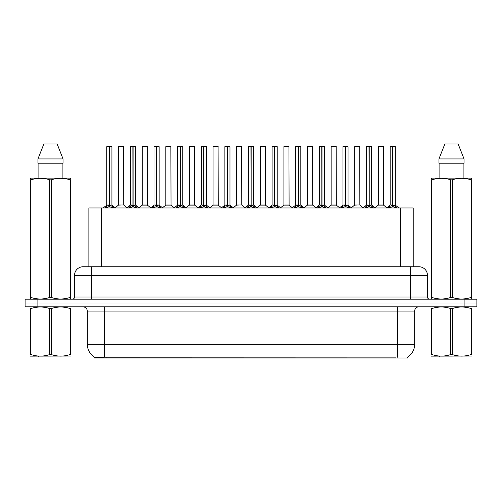 <?xml version="1.0" encoding="UTF-8"?>
<svg xmlns="http://www.w3.org/2000/svg" width="502" height="502" viewBox="0 0 502 502"><rect width="100%" height="100%" fill="white"/><g stroke="black" fill="none" stroke-linecap="round" stroke-linejoin="round"><path stroke-width="0.75" d="M86.055 266.769L88.873 266.769L88.873 207.953L413.215 207.953L413.215 266.769M407.467 357.11L407.467 357.982L94.614 357.982L94.614 357.16M87.329 344.341L104.378 344.341L104.378 311.096L87.329 311.096L87.329 344.341A14.916 14.916 0 0 0 94.702 357.211C95.807 357.644 99.032 357.644 104.378 357.211L395.915 357.135M407.298 357.211A14.916 14.916 0 0 0 414.671 344.341L414.671 311.096A4.261 4.261 0 0 1 418.932 306.835M37.888 299.161L476.9 299.161L476.9 303.001L25.1 303.001L25.1 306.835L37.888 306.835L37.888 303.001L25.1 303.001L25.1 299.161L37.888 299.161L37.888 303.001L476.9 303.001L476.9 306.835L37.888 306.835M427.459 275.297L74.541 275.297A8.521 8.521 0 0 1 83.068 266.769L418.932 266.769A8.521 8.521 0 0 1 427.459 275.297L427.459 297.033C427.572 298.313 428.281 299.023 429.587 299.161M74.541 275.297L74.541 297.033A2.133 2.133 0 0 1 72.413 299.161M104.912 208.054L106.462 206.416L109.254 205.004L109.254 206.491L109.405 204.967L109.405 146.571L111.921 146.659L111.921 204.967L109.474 205.004L112.272 206.416L113.822 208.054M106.807 146.659L109.254 146.571L106.807 146.659L106.807 204.967L109.254 205.004M109.254 146.571L106.895 146.571M111.921 146.659L109.474 146.571M109.329 146.571L109.329 204.967L112.002 205.136L109.756 205.136M109.254 146.659L109.367 204.967M108.514 146.571L110.22 146.571M109.474 205.004L109.474 206.491L109.405 204.967M109.474 204.967L109.474 146.659M112.272 206.416L112.272 207.953L109.474 206.491M109.254 206.491L106.462 207.96L106.462 206.416M123.724 204.967L123.643 146.571L118.616 146.659L118.616 204.967L123.73 204.967L121.057 204.967M121.133 146.571L118.698 146.571M121.817 204.967L118.616 204.967L115.265 207.784M128.525 208.054L130.074 206.416L132.867 205.004L132.867 206.491L133.017 204.967L133.017 146.571L135.534 146.659L135.534 204.967L133.086 205.004L135.885 206.416L137.435 208.054M130.42 146.659L132.873 146.571L130.42 146.659L130.42 204.967L132.867 205.004M132.873 146.571L130.507 146.571M135.534 146.659L133.086 146.571M132.942 146.571L132.942 204.967L135.615 205.136L133.369 205.136M132.867 146.659L132.98 204.967M132.126 146.571L133.833 146.571M133.086 205.004L133.086 206.491L133.017 204.967M133.086 204.967L133.086 146.659M135.885 206.416L135.885 207.953L133.086 206.491M132.867 206.491L130.074 207.96L130.074 206.416M152.137 208.054L153.687 206.416L156.48 205.004L156.48 206.491L156.63 204.967L156.63 146.571L159.147 146.659L159.147 204.967L156.699 204.973L156.706 206.491L156.63 204.967L159.147 204.967L156.982 205.136L159.498 206.416L161.048 208.054M154.032 146.659L156.486 146.571L154.032 146.659L154.032 204.967L156.48 205.004M156.486 146.571L154.12 146.571M159.147 146.659L156.699 146.571M156.555 146.571L156.63 204.967M156.48 146.659L156.593 204.967M155.739 146.571L157.446 146.571M156.699 204.967L156.699 146.659M159.498 206.416L159.498 207.953L156.706 206.491M156.48 206.491L153.687 207.96L153.687 206.416M175.75 208.054L177.3 206.416L180.092 205.004L180.092 206.491L180.243 204.967L180.243 146.571L182.759 146.659L182.759 204.967L180.318 205.004L183.111 206.416L184.661 208.054M177.645 146.659L180.099 146.571L177.645 146.659L177.645 204.967L180.092 205.004M180.099 146.571L177.733 146.571M182.759 146.659L180.312 146.571M180.168 146.571L180.168 204.967L182.841 205.136L180.594 205.136M180.092 146.659L180.205 204.967M179.352 146.571L181.059 146.571M180.318 205.004L180.318 206.491L180.243 204.967M180.312 204.967L180.318 146.659M183.111 206.416L183.111 207.953L180.318 206.491M180.092 206.491L177.3 207.96L177.3 206.416M199.363 208.054L200.913 206.416L203.705 205.004L203.705 206.491L203.856 204.967L203.856 146.571L206.372 146.659L206.372 204.967L203.931 205.004L206.724 206.416L208.274 208.054M201.258 146.659L203.712 146.571L201.258 146.659L201.258 204.967L203.705 205.004M203.712 146.571L201.346 146.571M206.372 146.659L203.925 146.571M203.781 146.571L203.781 204.967L206.454 205.136L204.207 205.136M203.705 146.659L203.818 204.967M202.965 146.571L204.672 146.571M203.931 205.004L203.931 206.491L203.856 204.967M203.931 204.967L203.931 146.659M206.724 206.416L206.724 207.953L203.931 206.491M203.705 206.491L200.913 207.96L200.913 206.416M145.429 204.967L142.148 205.136L147.419 205.136L147.255 146.571L142.229 146.659L142.229 204.967L147.343 204.967L144.67 204.967M144.745 146.571L142.311 146.571M169.042 204.967L165.76 205.136L171.031 205.136L170.868 146.571L165.842 146.659L165.842 204.967L170.956 204.967L168.283 204.967M168.358 146.571L165.924 146.571M192.655 204.967L189.373 205.136L194.644 205.136L194.481 146.571L189.455 146.659L189.455 204.967L194.569 204.967L191.896 204.967M191.155 146.571L189.536 146.571M70.801 356.056L30.202 356.125M70.801 354.832L70.801 354.556C70.801 356.621 70.801 356.621 70.801 354.556L70.048 354.556L70.048 308.561C63.81 306.496 57.548 306.496 51.254 308.561L49.748 308.561C43.511 306.496 37.248 306.496 30.961 308.561L30.202 308.561C30.202 306.496 30.202 306.496 30.202 308.561L30.202 308.278M51.254 308.561L51.254 354.556C57.498 356.621 63.76 356.621 70.048 354.556M51.254 354.556L49.748 354.556L49.748 308.561M70.801 308.284L70.801 308.561C70.801 306.496 70.801 306.496 70.801 308.561L70.048 308.561M70.801 308.561L70.801 354.556M30.961 308.561L30.961 354.556L30.202 354.556L30.202 308.561M30.961 354.556C37.198 356.621 43.461 356.621 49.748 354.556M30.202 354.556C30.202 356.621 30.202 356.621 30.202 354.556M471.798 356.056L431.199 356.125M471.798 354.832L471.798 354.556C471.798 356.621 471.798 356.621 471.798 354.556L471.039 354.556L471.039 308.561C464.802 306.496 458.539 306.496 452.252 308.561L450.746 308.561C444.502 306.496 438.24 306.496 431.952 308.561L431.199 308.561C431.199 306.496 431.199 306.496 431.199 308.561L431.199 308.278M452.252 308.561L452.252 354.556C458.489 356.621 464.752 356.621 471.039 354.556M452.252 354.556L450.746 354.556L450.746 308.561M471.798 308.284L471.798 308.561C471.798 306.496 471.798 306.496 471.798 308.561L471.039 308.561M471.798 308.561L471.798 354.556M431.952 308.561L431.952 354.556L431.199 354.556L431.199 308.561M431.952 354.556C438.19 356.621 444.452 356.621 450.746 354.556M431.199 354.556C431.199 356.621 431.199 356.621 431.199 354.556M70.537 299.161L70.801 297.441L70.048 297.441L70.048 179.835C63.81 177.777 57.548 177.777 51.254 179.835L49.748 179.835C43.511 177.777 37.248 177.777 30.961 179.835L30.202 179.835L30.202 178.668L31.193 178.116L30.202 178.668L30.202 297.975M51.254 179.835L51.254 297.441C57.498 299.506 63.76 299.506 70.048 297.441M51.254 297.441L49.748 297.441L49.748 179.835M30.961 179.835L30.961 297.441C37.198 299.506 43.461 299.506 49.748 297.441M30.961 297.441L30.202 297.441L30.471 299.161M70.801 184.51L70.801 178.668L69.816 178.116L70.801 178.668L70.801 179.835L70.048 179.835M69.816 178.116L31.193 178.116M38.88 163.2L38.88 178.116M62.129 178.116L62.129 163.2L62.129 178.116M57.159 144.018L63.057 158.933L63.057 163.2L37.945 163.2L37.945 158.933L43.85 144.018L37.945 158.933L63.057 158.933L57.159 144.018L43.85 144.018M70.801 297.975L70.801 179.835M471.529 299.161L471.798 297.441L471.039 297.441L471.039 179.835C464.802 177.777 458.539 177.777 452.252 179.835L450.746 179.835C444.502 177.777 438.24 177.777 431.952 179.835L431.199 179.835L431.199 178.668L432.184 178.116L431.199 178.668L431.199 297.975M452.252 179.835L452.252 297.441C458.489 299.506 464.752 299.506 471.039 297.441M452.252 297.441L450.746 297.441L450.746 179.835M431.952 179.835L431.952 297.441C438.19 299.506 444.452 299.506 450.746 297.441M431.952 297.441L431.199 297.441L431.463 299.161M471.798 184.51L471.798 178.668L470.807 178.116L471.798 178.668L471.798 179.835L471.039 179.835M470.807 178.116L432.184 178.116M439.871 163.2L439.871 178.116M463.12 178.116L463.12 163.2M458.15 144.018L464.055 158.933L464.055 163.2L438.943 163.2L438.943 158.933L444.841 144.018L438.943 158.933L464.055 158.933L458.15 144.018L444.841 144.018M471.798 297.975L471.798 179.835M222.976 208.054L224.526 206.416L227.318 205.004L227.318 206.491L227.469 204.967L227.469 146.571L229.985 146.659L229.985 204.967L227.544 205.004L230.336 206.416L231.886 208.054M224.871 146.659L227.324 146.571L224.871 146.659L224.871 204.967L227.318 205.004M227.324 146.571L224.959 146.571M229.985 146.659L227.538 146.571M227.393 146.571L227.393 204.967L230.067 205.136L227.82 205.136M227.318 146.659L227.431 204.967M226.578 146.571L228.284 146.571M227.544 205.004L227.544 206.491L227.469 204.967M227.544 204.967L227.544 146.659M230.336 206.416L230.336 207.953L227.544 206.491M227.318 206.491L224.526 207.96L224.526 206.416M246.589 208.054L248.139 206.416L250.931 205.004L250.931 206.491L251.082 204.967L251.082 146.571L253.598 146.659L253.598 204.967L251.157 205.004L253.949 206.416L255.499 208.054M248.484 146.659L250.937 146.571L248.484 146.659L248.484 204.967L250.931 205.004M250.937 146.571L248.572 146.571M253.598 146.659L251.151 146.571M251.006 146.571L251.006 204.967L253.679 205.136L251.433 205.136M250.931 146.659L251.044 204.967M250.191 146.571L251.897 146.571M251.157 205.004L251.157 206.491L251.082 204.967M251.157 204.967L251.157 146.659M253.949 206.416L253.949 207.953L251.157 206.491M250.931 206.491L248.139 207.96L248.139 206.416M270.202 208.054L271.751 206.416L274.544 205.004L274.544 206.491L274.694 204.967L274.694 146.571L277.211 146.659L277.211 204.967L274.77 205.004L277.562 206.416L279.112 208.054M272.097 146.659L274.55 146.571L272.097 146.659L272.097 204.967L274.544 205.004M274.55 146.571L272.184 146.571M277.211 146.659L274.763 146.571M274.619 146.571L274.619 204.967L277.292 205.136L275.046 205.136M274.544 146.659L274.657 204.967M273.803 146.571L275.51 146.571M274.77 205.004L274.77 206.491L274.694 204.967M274.77 204.967L274.77 146.659M277.562 206.416L277.562 207.953L274.77 206.491M274.544 206.491L271.751 207.96L271.751 206.416M216.268 204.967L212.986 205.136L218.257 205.136L218.094 146.571L213.068 146.659L213.068 204.967L218.182 204.967L215.515 204.967M214.768 146.571L213.149 146.571M241.788 204.967L241.707 146.571L236.68 146.659L236.68 204.967L241.795 204.967L239.128 204.967M238.381 146.571L236.762 146.571M239.881 204.967L236.68 204.967L233.336 207.784M263.494 204.967L260.212 205.136L265.483 205.136L265.32 146.571L260.293 146.659L260.293 204.967L265.407 204.967L262.741 204.967M261.994 146.571L260.375 146.571M293.814 208.054L295.364 206.416L298.157 205.004L298.157 206.491L298.307 204.967L298.307 146.571L300.823 146.659L300.823 204.967L298.383 205.004L301.175 206.416L302.725 208.054M295.709 146.659L298.163 146.571L295.709 146.659L295.709 204.967L298.157 205.004M298.163 146.571L295.797 146.571M300.823 146.659L298.376 146.571M298.232 146.571L298.232 204.967L300.905 205.136L298.659 205.136M298.157 146.659L298.27 204.967M297.416 146.571L299.123 146.571M298.383 205.004L298.383 206.491L298.307 204.967M298.383 204.967L298.383 146.659M301.175 206.416L301.175 207.953L298.383 206.491M298.157 206.491L295.364 207.96L295.364 206.416M317.427 208.054L318.977 206.416L321.769 205.004L321.769 206.491L321.92 204.967L321.92 146.571L324.436 146.659L324.436 204.967L321.995 205.004L324.788 206.416L326.338 208.054M319.322 146.659L321.776 146.571L319.322 146.659L319.322 204.967L321.769 205.004M321.776 146.571L319.41 146.571M324.436 146.659L321.989 146.571M321.845 146.571L321.845 204.967L324.518 205.136L322.271 205.136M321.769 146.659L321.882 204.967M321.029 146.571L322.736 146.571M321.995 205.004L321.995 206.491L321.92 204.967M321.995 204.967L321.995 146.659M324.788 206.416L324.788 207.953L321.995 206.491M321.769 206.491L318.977 207.96L318.977 206.416M341.04 208.054L342.59 206.416L345.382 205.004L345.382 206.491L345.533 204.967L345.533 146.571L348.049 146.659L348.049 204.967L345.608 205.004L348.401 206.416L349.95 208.054M342.935 146.659L345.389 146.571L342.935 146.659L342.935 204.967L345.382 205.004M345.389 146.571L343.023 146.571M348.049 146.659L345.602 146.571M345.458 146.571L345.458 204.967L348.131 205.136L345.884 205.136M345.382 146.659L345.495 204.967M344.642 146.571L346.349 146.571M345.608 205.004L345.608 206.491L345.533 204.967M345.608 204.967L345.608 146.659M348.401 206.416L348.401 207.953L345.608 206.491M345.382 206.491L342.59 207.96L342.59 206.416M364.653 208.054L366.203 206.416L368.995 205.004L368.995 206.491L369.146 204.967L369.146 146.571L371.662 146.659L371.662 204.967L369.221 205.004L372.013 206.416L373.563 208.054M366.548 146.659L369.001 146.571L366.548 146.659L366.548 204.967L368.995 205.004M369.001 146.571L366.636 146.571M371.662 146.659L369.215 146.571M369.07 146.571L369.07 204.967L371.744 205.136L369.497 205.136M368.995 146.659L369.108 204.967M368.255 146.571L369.961 146.571M369.221 205.004L369.221 206.491L369.146 204.967M369.221 204.967L369.221 146.659M372.013 206.416L372.013 207.953L369.221 206.491M368.995 206.491L366.203 207.96L366.203 206.416M388.266 208.054L389.816 206.416L392.608 205.004L392.608 206.491L392.759 204.967L392.759 146.571L395.275 146.659L395.275 204.967L392.834 205.004L395.626 206.416L397.176 208.054M390.161 146.659L392.614 146.571L390.161 146.659L390.161 204.967L392.608 205.004M392.614 146.571L390.249 146.571M395.275 146.659L392.828 146.571M392.683 146.571L392.683 204.967L395.356 205.136L393.11 205.136M392.608 146.659L392.721 204.967M391.867 146.571L393.574 146.571M392.834 205.004L392.834 206.491L392.759 204.967M392.834 204.967L392.834 146.659M395.626 206.416L395.626 207.953L392.834 206.491M392.608 206.491L389.816 207.96L389.816 206.416M287.106 204.967L283.825 205.136L289.096 205.136L288.932 146.571L283.906 146.659L283.906 204.967L289.02 204.967L286.353 204.967M285.607 146.571L283.988 146.571M310.719 204.967L307.437 205.136L312.708 205.136L312.545 146.571L307.519 146.659L307.519 204.967L312.633 204.967L309.966 204.967M309.219 146.571L307.6 146.571M334.332 204.967L331.05 205.136L336.321 205.136L336.158 146.571L331.132 146.659L331.132 204.967L336.246 204.967L333.579 204.967M332.839 146.571L331.213 146.571M359.852 204.967L359.771 146.571L354.745 146.659L354.745 204.967L359.859 204.967L357.192 204.967M356.451 146.571L354.826 146.571M357.945 204.967L354.745 204.967L351.4 207.784M381.558 204.967L378.276 205.136L383.547 205.136L383.384 146.571L378.357 146.659L378.357 204.967L383.472 204.967L380.805 204.967M380.064 146.571L378.439 146.571M395.959 357.982L395.959 357.135M106.123 357.982L106.123 357.135M101.655 266.769L101.655 207.953M400.427 266.769L400.427 207.953M397.622 306.835L397.622 311.096L104.378 311.096L104.378 306.835M414.671 311.096L397.622 311.096L397.622 344.341L414.671 344.341M397.622 357.211L397.622 344.341L104.378 344.341L104.378 357.211M464.112 306.835L464.112 299.161M91.59 299.161L91.59 266.769M74.541 297.033L427.459 297.033M410.41 266.769L410.41 299.161M108.972 205.136L106.807 204.967L109.254 204.973M106.01 206.799L106.01 207.953M112.718 206.799L112.718 207.953M123.73 204.967L118.535 205.136M123.73 146.659L118.616 146.659M132.584 205.136L130.42 204.967L132.867 204.973M129.623 206.799L129.623 207.953M136.331 206.799L136.331 207.953M156.197 205.136L154.032 204.967L156.48 204.973M153.235 206.799L153.235 207.953M159.943 206.799L159.943 207.953M179.81 205.136L177.645 204.967L180.092 204.973M176.848 206.799L176.848 207.953M183.556 206.799L183.556 207.953M203.423 205.136L201.258 204.967L203.705 204.973M200.461 206.799L200.461 207.953M207.169 206.799L207.169 207.953M147.343 146.659L142.229 146.659M170.956 146.659L165.842 146.659M194.569 146.659L189.455 146.659M227.036 205.136L224.871 204.967L227.318 204.973M224.074 206.799L224.074 207.953M230.782 206.799L230.782 207.953M250.649 205.136L248.484 204.967L250.931 204.973M247.687 206.799L247.687 207.953M254.395 206.799L254.395 207.953M274.261 205.136L272.097 204.967L274.544 204.973M271.306 206.799L271.306 207.953M278.008 206.799L278.008 207.953M218.182 146.659L213.068 146.659M241.795 204.967L236.599 205.136M241.795 146.659L236.68 146.659M265.407 146.659L260.293 146.659M297.874 205.136L295.709 204.967L298.157 204.973M294.919 206.799L294.919 207.953M301.62 206.799L301.62 207.953M321.487 205.136L319.322 204.967L321.769 204.973M318.532 206.799L318.532 207.953M325.233 206.799L325.233 207.953M345.1 205.136L342.941 204.967L345.382 204.973M342.144 206.799L342.144 207.953M348.846 206.799L348.846 207.953M368.713 205.136L366.554 204.967L368.995 204.973M365.757 206.799L365.757 207.953M372.459 206.799L372.459 207.953M392.326 205.136L390.167 204.967L392.608 204.973M389.37 206.799L389.37 207.953M396.072 206.799L396.072 207.953M289.02 146.659L283.906 146.659M312.633 146.659L307.519 146.659M336.246 146.659L331.132 146.659M359.859 204.967L354.663 205.136M359.859 146.659L354.745 146.659M383.472 146.659L378.357 146.659M87.329 311.096C87.078 308.51 85.654 307.086 83.068 306.835M106.731 205.136L103.255 207.953M112.002 205.136L115.479 207.953M123.806 205.136L127.075 207.784M130.344 205.136L126.868 207.953M135.615 205.136L139.092 207.953M153.957 205.136L150.481 207.953M159.228 205.136L162.704 207.953M177.57 205.136L174.094 207.953M182.841 205.136L186.317 207.953M201.183 205.136L197.706 207.953M206.454 205.136L209.93 207.953M142.148 205.136L138.878 207.784M147.419 205.136L150.688 207.784M165.76 205.136L162.491 207.784M171.031 205.136L174.301 207.784M189.373 205.136L186.104 207.784M194.644 205.136L197.913 207.784M38.961 356L38.485 356.276M439.953 356L439.476 356.276M224.796 205.136L221.319 207.953M230.067 205.136L233.543 207.953M248.408 205.136L244.932 207.953M253.679 205.136L257.156 207.953M272.021 205.136L268.545 207.953M277.292 205.136L280.769 207.953M212.986 205.136L209.723 207.784M218.257 205.136L221.526 207.784M241.87 205.136L245.139 207.784M260.212 205.136L256.949 207.784M265.483 205.136L268.752 207.784M295.634 205.136L292.158 207.953M300.905 205.136L304.381 207.953M319.247 205.136L315.771 207.953M324.518 205.136L327.994 207.953M342.86 205.136L339.383 207.953M348.131 205.136L351.607 207.953M366.473 205.136L362.996 207.953M371.744 205.136L375.22 207.953M390.085 205.136L386.609 207.953M395.356 205.136L398.833 207.953M283.825 205.136L280.562 207.784M289.096 205.136L292.365 207.784M307.437 205.136L304.174 207.784M312.708 205.136L315.978 207.784M331.05 205.136L327.787 207.784M336.321 205.136L339.59 207.784M359.934 205.136L363.203 207.784M378.276 205.136L375.013 207.784M383.547 205.136L386.816 207.784"/></g></svg>
